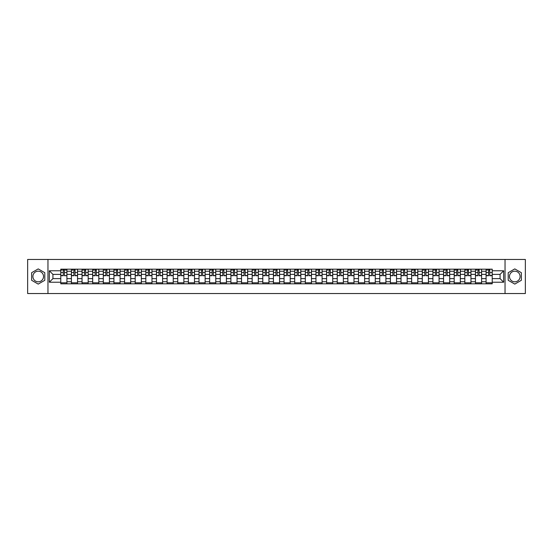 <?xml version="1.0" encoding="UTF-8"?>
<svg xmlns="http://www.w3.org/2000/svg" width="553" height="553" viewBox="0 0 553 553"><rect width="100%" height="100%" fill="white"/><g stroke="black" fill="none" stroke-linecap="round" stroke-linejoin="round"><path stroke-width="0.83" d="M38.212 281.816A5.316 5.316 0 0 1 32.897 276.5A5.316 5.316 0 0 1 38.212 271.184A5.316 5.316 0 0 1 43.528 276.5A5.316 5.316 0 0 1 38.212 281.816M514.788 281.816A5.316 5.316 0 0 1 509.472 276.5A5.316 5.316 0 0 1 514.788 271.184A5.316 5.316 0 0 1 520.103 276.5A5.316 5.316 0 0 1 514.788 281.816M505.041 293.539L525.35 293.539L525.35 259.461L27.65 259.461L27.65 293.539L505.041 293.539L505.041 259.461M71.406 283.827L71.406 271.253L66.913 271.253L66.913 283.827M66.913 271.253L66.913 269.173M71.406 271.253L71.406 269.173M77.544 269.173L77.544 283.827M82.044 283.827L82.044 269.173M88.176 269.173L88.176 283.827M92.676 283.827L92.676 269.173M98.807 269.173L98.807 283.827M103.307 283.827L103.307 269.173M109.439 269.173L109.439 283.827M113.939 283.827L113.939 269.173M120.077 269.173L120.077 283.827M124.57 283.827L124.57 269.173M130.708 269.173L130.708 283.827M135.209 283.827L135.209 269.173M141.34 269.173L141.34 283.827M145.84 283.827L145.84 269.173M151.971 269.173L151.971 283.827M156.471 283.827L156.471 269.173M162.603 269.173L162.603 283.827M167.103 283.827L167.103 269.173M173.241 269.173L173.241 283.827M177.734 283.827L177.734 269.173M183.873 269.173L183.873 283.827M188.373 283.827L188.373 269.173M194.504 269.173L194.504 283.827M199.004 283.827L199.004 269.173M205.135 269.173L205.135 283.827M209.635 283.827L209.635 269.173M215.767 269.173L215.767 283.827M220.267 283.827L220.267 269.173M226.405 269.173L226.405 283.827M230.898 283.827L230.898 269.173M237.037 269.173L237.037 283.827M241.537 283.827L241.537 269.173M247.668 269.173L247.668 283.827M252.168 283.827L252.168 269.173M258.299 269.173L258.299 283.827M262.799 283.827L262.799 269.173M268.938 269.173L268.938 283.827M273.431 283.827L273.431 269.173M279.569 269.173L279.569 283.827M284.062 283.827L284.062 269.173M290.201 269.173L290.201 283.827M294.701 283.827L294.701 269.173M300.832 269.173L300.832 283.827M305.332 283.827L305.332 269.173M311.463 269.173L311.463 283.827M315.963 283.827L315.963 269.173M322.102 269.173L322.102 283.827M326.595 283.827L326.595 269.173M332.733 269.173L332.733 283.827M337.233 283.827L337.233 269.173M343.365 269.173L343.365 283.827M347.865 283.827L347.865 269.173M353.996 269.173L353.996 283.827M358.496 283.827L358.496 269.173M364.627 269.173L364.627 283.827M369.127 283.827L369.127 269.173M375.266 269.173L375.266 283.827M379.759 283.827L379.759 269.173M385.897 269.173L385.897 283.827M390.397 283.827L390.397 269.173M396.529 269.173L396.529 283.827M401.029 283.827L401.029 269.173M407.16 269.173L407.16 283.827M411.66 283.827L411.66 269.173M417.791 269.173L417.791 283.827M422.292 283.827L422.292 269.173M428.43 269.173L428.43 283.827M432.923 283.827L432.923 269.173M439.061 269.173L439.061 283.827M443.561 283.827L443.561 269.173M449.693 269.173L449.693 283.827M454.193 283.827L454.193 269.173M460.324 269.173L460.324 283.827M464.824 283.827L464.824 269.173M470.956 269.173L470.956 283.827M475.456 283.827L475.456 269.173M481.594 269.173L481.594 283.827M486.087 283.827L486.087 269.173M486.087 278.615L481.594 278.615M475.456 278.615L470.956 278.615M464.824 278.615L460.324 278.615M454.193 278.615L449.693 278.615M443.561 278.615L439.061 278.615M432.923 278.615L428.43 278.615M422.292 278.615L417.791 278.615M411.66 278.615L407.16 278.615M401.029 278.615L396.529 278.615M390.397 278.615L385.897 278.615M379.759 278.615L375.266 278.615M369.127 278.615L364.627 278.615M358.496 278.615L353.996 278.615M347.865 278.615L343.365 278.615M337.233 278.615L332.733 278.615M326.595 278.615L322.102 278.615M315.963 278.615L311.463 278.615M305.332 278.615L300.832 278.615M294.701 278.615L290.201 278.615M284.062 278.615L279.569 278.615M273.431 278.615L268.938 278.615M262.799 278.615L258.299 278.615M252.168 278.615L247.668 278.615M241.537 278.615L237.037 278.615M230.898 278.615L226.405 278.615M220.267 278.615L215.767 278.615M209.635 278.615L205.135 278.615M199.004 278.615L194.504 278.615M188.373 278.615L183.873 278.615M177.734 278.615L173.241 278.615M167.103 278.615L162.603 278.615M156.471 278.615L151.971 278.615M145.84 278.615L141.34 278.615M135.209 278.615L130.708 278.615M124.57 278.615L120.077 278.615M113.939 278.615L109.439 278.615M103.307 278.615L98.807 278.615M92.676 278.615L88.176 278.615M82.044 278.615L77.544 278.615M71.406 278.615L66.913 278.615M486.087 274.385L481.594 274.385M475.456 274.385L470.956 274.385M464.824 274.385L460.324 274.385M454.193 274.385L449.693 274.385M443.561 274.385L439.061 274.385M432.923 274.385L428.43 274.385M422.292 274.385L417.791 274.385M411.66 274.385L407.16 274.385M401.029 274.385L396.529 274.385M390.397 274.385L385.897 274.385M379.759 274.385L375.266 274.385M369.127 274.385L364.627 274.385M358.496 274.385L353.996 274.385M347.865 274.385L343.365 274.385M337.233 274.385L332.733 274.385M326.595 274.385L322.102 274.385M315.963 274.385L311.463 274.385M305.332 274.385L300.832 274.385M294.701 274.385L290.201 274.385M284.062 274.385L279.569 274.385M273.431 274.385L268.938 274.385M262.799 274.385L258.299 274.385M252.168 274.385L247.668 274.385M241.537 274.385L237.037 274.385M230.898 274.385L226.405 274.385M220.267 274.385L215.767 274.385M209.635 274.385L205.135 274.385M199.004 274.385L194.504 274.385M188.373 274.385L183.873 274.385M177.734 274.385L173.241 274.385M167.103 274.385L162.603 274.385M156.471 274.385L151.971 274.385M145.84 274.385L141.34 274.385M135.209 274.385L130.708 274.385M124.57 274.385L120.077 274.385M113.939 274.385L109.439 274.385M103.307 274.385L98.807 274.385M92.676 274.385L88.176 274.385M82.044 274.385L77.544 274.385M71.406 274.385L66.913 274.385M52.936 278.615L60.775 278.615L60.775 274.385L52.936 274.385L52.936 278.615L49.328 282.224L49.328 270.776L60.775 270.776L60.775 274.385M492.225 274.385L492.225 278.615L500.064 278.615L500.064 274.385L492.225 274.385L492.225 269.173L60.775 269.173L60.775 270.776M492.225 270.776L503.672 270.776L503.672 282.224L492.225 282.224L492.225 278.615M60.775 278.615L60.775 283.827L492.225 283.827L492.225 282.224M60.775 282.224L49.328 282.224M47.959 293.539L47.959 259.461M44.793 272.705L38.212 268.903L31.639 272.705L31.639 280.295L38.212 284.097L44.793 280.295L44.793 272.705M521.361 272.705L514.788 268.903L508.207 272.705L508.207 280.295L514.788 284.097L521.361 280.295L521.361 272.705M66.913 282.804L60.775 282.804M63.263 270.196L64.425 270.196M77.544 282.804L71.406 282.804M73.895 270.196L75.056 270.196M88.176 282.804L82.044 282.804M84.526 270.196L85.687 270.196M98.807 282.804L92.676 282.804M95.164 270.196L96.319 270.196M109.439 282.804L103.307 282.804M105.796 270.196L106.95 270.196M120.077 282.804L113.939 282.804M116.427 270.196L117.589 270.196M130.708 282.804L124.57 282.804M127.059 270.196L128.22 270.196M141.34 282.804L135.209 282.804M137.69 270.196L138.851 270.196M151.971 282.804L145.84 282.804M148.328 270.196L149.483 270.196M162.603 282.804L156.471 282.804M158.96 270.196L160.121 270.196M173.241 282.804L167.103 282.804M169.591 270.196L170.753 270.196M183.873 282.804L177.734 282.804M180.223 270.196L181.384 270.196M194.504 282.804L188.373 282.804M190.861 270.196L192.015 270.196M205.135 282.804L199.004 282.804M201.492 270.196L202.647 270.196M215.767 282.804L209.635 282.804M212.124 270.196L213.285 270.196M226.405 282.804L220.267 282.804M222.755 270.196L223.917 270.196M237.037 282.804L230.898 282.804M233.387 270.196L234.548 270.196M247.668 282.804L241.537 282.804M244.025 270.196L245.179 270.196M258.299 282.804L252.168 282.804M254.656 270.196L255.811 270.196M268.938 282.804L262.799 282.804M265.288 270.196L266.449 270.196M279.569 282.804L273.431 282.804M275.919 270.196L277.081 270.196M290.201 282.804L284.062 282.804M286.551 270.196L287.712 270.196M300.832 282.804L294.701 282.804M297.189 270.196L298.344 270.196M311.463 282.804L305.332 282.804M307.821 270.196L308.975 270.196M322.102 282.804L315.963 282.804M318.452 270.196L319.613 270.196M332.733 282.804L326.595 282.804M329.083 270.196L330.245 270.196M343.365 282.804L337.233 282.804M339.715 270.196L340.876 270.196M353.996 282.804L347.865 282.804M350.353 270.196L351.508 270.196M364.627 282.804L358.496 282.804M360.985 270.196L362.139 270.196M375.266 282.804L369.127 282.804M371.616 270.196L372.777 270.196M385.897 282.804L379.759 282.804M382.247 270.196L383.409 270.196M396.529 282.804L390.397 282.804M392.879 270.196L394.04 270.196M407.16 282.804L401.029 282.804M403.517 270.196L404.672 270.196M417.791 282.804L411.66 282.804M414.149 270.196L415.31 270.196M428.43 282.804L422.292 282.804M424.78 270.196L425.941 270.196M439.061 282.804L432.923 282.804M435.411 270.196L436.573 270.196M449.693 282.804L443.561 282.804M446.05 270.196L447.204 270.196M460.324 282.804L454.193 282.804M456.681 270.196L457.836 270.196M470.956 282.804L464.824 282.804M467.313 270.196L468.474 270.196M481.594 282.804L475.456 282.804M477.944 270.196L479.105 270.196M492.225 282.804L486.087 282.804M488.575 270.196L489.737 270.196M49.328 270.776L52.936 274.385M500.064 278.615L503.672 282.224M500.064 274.385L503.672 270.776M64.425 275.484L66.878 275.719L64.425 275.719L64.425 269.242L66.878 269.242L65.51 269.242M66.878 275.484L66.878 269.242M63.263 270.127L64.425 270.127M61.694 270.127L62.171 270.127M65.51 270.127L65.987 270.127M65.413 269.242L60.809 269.242L60.809 275.719L63.263 275.719L63.263 269.242L62.275 269.242M75.056 275.719L75.056 269.242L77.51 269.242L77.51 275.719L75.056 275.719M73.895 270.127L75.056 270.127M72.325 270.127L72.802 270.127M76.044 269.242L71.441 269.242L71.441 275.719L73.895 275.719L73.895 269.242L72.906 269.242M85.687 275.719L85.687 269.242L88.141 269.242L88.141 275.719L85.687 275.719M84.526 270.127L85.687 270.127M82.964 270.127L83.441 270.127M86.676 269.242L82.072 269.242L82.072 275.719L84.526 275.719L84.526 269.242L83.538 269.242M96.319 275.719L96.319 269.242L98.773 269.242L98.773 275.719L96.319 275.719M95.164 270.127L96.319 270.127M93.595 270.127L94.072 270.127M97.307 269.242L92.71 269.242L92.71 275.719L95.164 275.719L95.164 269.242L94.176 269.242M106.95 275.719L106.95 269.242L109.404 269.242L109.404 275.719L106.95 275.719M105.796 270.127L106.95 270.127M104.227 270.127L104.704 270.127M107.939 269.242L103.342 269.242L103.342 275.719L105.796 275.719L105.796 269.242L104.807 269.242M117.589 275.719L117.589 269.242L120.042 269.242L120.042 275.719L117.589 275.719M116.427 270.127L117.589 270.127M114.858 270.127L115.335 270.127M118.577 269.242L113.973 269.242L113.973 275.719L116.427 275.719L116.427 269.242L115.439 269.242M128.22 275.719L128.22 269.242L130.674 269.242L130.674 275.719L128.22 275.719M127.059 270.127L128.22 270.127M125.49 270.127L125.973 270.127M129.208 269.242L124.605 269.242L124.605 275.719L127.059 275.719L127.059 269.242L126.07 269.242M138.851 275.719L138.851 269.242L141.305 269.242L141.305 275.719L138.851 275.719M137.69 270.127L138.851 270.127M136.128 270.127L136.605 270.127M139.84 269.242L135.243 269.242L135.243 275.719L137.69 275.719L137.69 269.242L136.702 269.242M149.483 275.719L149.483 269.242L151.937 269.242L151.937 275.719L149.483 275.719M148.328 270.127L149.483 270.127M146.759 270.127L147.236 270.127M150.471 269.242L145.874 269.242L145.874 275.719L148.328 275.719L148.328 269.242L147.34 269.242M160.121 275.719L160.121 269.242L162.568 269.242L162.568 275.719L160.121 275.719M158.96 270.127L160.121 270.127M157.391 270.127L157.868 270.127M161.103 269.242L156.506 269.242L156.506 275.719L158.96 275.719L158.96 269.242L157.971 269.242M170.753 275.719L170.753 269.242L173.207 269.242L173.207 275.719L170.753 275.719M169.591 270.127L170.753 270.127M168.022 270.127L168.499 270.127M171.741 269.242L167.137 269.242L167.137 275.719L169.591 275.719L169.591 269.242L168.603 269.242M181.384 275.719L181.384 269.242L183.838 269.242L183.838 275.719L181.384 275.719M180.223 270.127L181.384 270.127M178.66 270.127L179.137 270.127M182.372 269.242L177.769 269.242L177.769 275.719L180.223 275.719L180.223 269.242L179.234 269.242M192.015 275.719L192.015 269.242L194.469 269.242L194.469 275.719L192.015 275.719M190.861 270.127L192.015 270.127M189.292 270.127L189.769 270.127M193.004 269.242L188.407 269.242L188.407 275.719L190.861 275.719L190.861 269.242L189.873 269.242M202.647 275.719L202.647 269.242L205.101 269.242L205.101 275.719L202.647 275.719M201.492 270.127L202.647 270.127M199.923 270.127L200.4 270.127M203.635 269.242L199.039 269.242L199.039 275.719L201.492 275.719L201.492 269.242L200.504 269.242M213.285 275.719L213.285 269.242L215.739 269.242L215.739 275.719L213.285 275.719M212.124 270.127L213.285 270.127M210.555 270.127L211.032 270.127M214.274 269.242L209.67 269.242L209.67 275.719L212.124 275.719L212.124 269.242L211.135 269.242M223.917 275.719L223.917 269.242L226.371 269.242L226.371 275.719L223.917 275.719M222.755 270.127L223.917 270.127M221.186 270.127L221.663 270.127M224.905 269.242L220.301 269.242L220.301 275.719L222.755 275.719L222.755 269.242L221.767 269.242M234.548 275.719L234.548 269.242L237.002 269.242L237.002 275.719L234.548 275.719M233.387 270.127L234.548 270.127M231.825 270.127L232.301 270.127M235.537 269.242L230.933 269.242L230.933 275.719L233.387 275.719L233.387 269.242L232.398 269.242M245.179 275.719L245.179 269.242L247.633 269.242L247.633 275.719L245.179 275.719M244.025 270.127L245.179 270.127M242.456 270.127L242.933 270.127M246.168 269.242L241.571 269.242L241.571 275.719L244.025 275.719L244.025 269.242L243.037 269.242M255.811 275.719L255.811 269.242L258.265 269.242L258.265 275.719L255.811 275.719M254.656 270.127L255.811 270.127M253.087 270.127L253.564 270.127M256.799 269.242L252.203 269.242L252.203 275.719L254.656 275.719L254.656 269.242L253.668 269.242M266.449 275.719L266.449 269.242L268.903 269.242L268.903 275.719L266.449 275.719M265.288 270.127L266.449 270.127M263.719 270.127L264.196 270.127M267.438 269.242L262.834 269.242L262.834 275.719L265.288 275.719L265.288 269.242L264.299 269.242M277.081 275.719L277.081 269.242L279.535 269.242L279.535 275.719L277.081 275.719M275.919 270.127L277.081 270.127M274.35 270.127L274.827 270.127M278.069 269.242L273.465 269.242L273.465 275.719L275.919 275.719L275.919 269.242L274.931 269.242M287.712 275.719L287.712 269.242L290.166 269.242L290.166 275.719L287.712 275.719M286.551 270.127L287.712 270.127M284.989 270.127L285.466 270.127M288.701 269.242L284.097 269.242L284.097 275.719L286.551 275.719L286.551 269.242L285.562 269.242M298.344 275.719L298.344 269.242L300.797 269.242L300.797 275.719L298.344 275.719M297.189 270.127L298.344 270.127M295.62 270.127L296.097 270.127M299.332 269.242L294.735 269.242L294.735 275.719L297.189 275.719L297.189 269.242L296.201 269.242M308.975 275.719L308.975 269.242L311.429 269.242L311.429 275.719L308.975 275.719M307.821 270.127L308.975 270.127M306.251 270.127L306.728 270.127M309.963 269.242L305.367 269.242L305.367 275.719L307.821 275.719L307.821 269.242L306.832 269.242M319.613 275.719L319.613 269.242L322.067 269.242L322.067 275.719L319.613 275.719M318.452 270.127L319.613 270.127M316.883 270.127L317.36 270.127M320.602 269.242L315.998 269.242L315.998 275.719L318.452 275.719L318.452 269.242L317.463 269.242M330.245 275.719L330.245 269.242L332.699 269.242L332.699 275.719L330.245 275.719M329.083 270.127L330.245 270.127M327.514 270.127L327.991 270.127M331.233 269.242L326.629 269.242L326.629 275.719L329.083 275.719L329.083 269.242L328.095 269.242M340.876 275.719L340.876 269.242L343.33 269.242L343.33 275.719L340.876 275.719M339.715 270.127L340.876 270.127M338.153 270.127L338.63 270.127M341.865 269.242L337.261 269.242L337.261 275.719L339.715 275.719L339.715 269.242L338.726 269.242M351.508 275.719L351.508 269.242L353.961 269.242L353.961 275.719L351.508 275.719M350.353 270.127L351.508 270.127M348.784 270.127L349.261 270.127M352.496 269.242L347.899 269.242L347.899 275.719L350.353 275.719L350.353 269.242L349.365 269.242M362.139 275.719L362.139 269.242L364.593 269.242L364.593 275.719L362.139 275.719M360.985 270.127L362.139 270.127M359.415 270.127L359.892 270.127M363.127 269.242L358.531 269.242L358.531 275.719L360.985 275.719L360.985 269.242L359.996 269.242M372.777 275.719L372.777 269.242L375.231 269.242L375.231 275.719L372.777 275.719M371.616 270.127L372.777 270.127M370.047 270.127L370.524 270.127M373.766 269.242L369.162 269.242L369.162 275.719L371.616 275.719L371.616 269.242L370.628 269.242M383.409 275.719L383.409 269.242L385.863 269.242L385.863 275.719L383.409 275.719M382.247 270.127L383.409 270.127M380.678 270.127L381.162 270.127M384.397 269.242L379.793 269.242L379.793 275.719L382.247 275.719L382.247 269.242L381.259 269.242M394.04 275.719L394.04 269.242L396.494 269.242L396.494 275.719L394.04 275.719M392.879 270.127L394.04 270.127M391.317 270.127L391.794 270.127M395.029 269.242L390.432 269.242L390.432 275.719L392.879 275.719L392.879 269.242L391.897 269.242M404.672 275.719L404.672 269.242L407.126 269.242L407.126 275.719L404.672 275.719M403.517 270.127L404.672 270.127M401.948 270.127L402.425 270.127M405.66 269.242L401.063 269.242L401.063 275.719L403.517 275.719L403.517 269.242L402.529 269.242M415.31 275.719L415.31 269.242L417.757 269.242L417.757 275.719L415.31 275.719M414.149 270.127L415.31 270.127M412.579 270.127L413.056 270.127M416.298 269.242L411.695 269.242L411.695 275.719L414.149 275.719L414.149 269.242L413.16 269.242M425.941 275.719L425.941 269.242L428.395 269.242L428.395 275.719L425.941 275.719M424.78 270.127L425.941 270.127M423.211 270.127L423.688 270.127M426.93 269.242L422.326 269.242L422.326 275.719L424.78 275.719L424.78 269.242L423.792 269.242M436.573 275.719L436.573 269.242L439.027 269.242L439.027 275.719L436.573 275.719M435.411 270.127L436.573 270.127M433.849 270.127L434.326 270.127M437.561 269.242L432.958 269.242L432.958 275.719L435.411 275.719L435.411 269.242L434.423 269.242M447.204 275.719L447.204 269.242L449.658 269.242L449.658 275.719L447.204 275.719M446.05 270.127L447.204 270.127M444.481 270.127L444.958 270.127M448.193 269.242L443.596 269.242L443.596 275.719L446.05 275.719L446.05 269.242L445.061 269.242M457.836 275.719L457.836 269.242L460.29 269.242L460.29 275.719L457.836 275.719M456.681 270.127L457.836 270.127M455.112 270.127L455.589 270.127M458.824 269.242L454.227 269.242L454.227 275.719L456.681 275.719L456.681 269.242L455.693 269.242M468.474 275.719L468.474 269.242L470.928 269.242L470.928 275.719L468.474 275.719M467.313 270.127L468.474 270.127M465.744 270.127L466.22 270.127M469.462 269.242L464.859 269.242L464.859 275.719L467.313 275.719L467.313 269.242L466.324 269.242M479.105 275.719L479.105 269.242L481.559 269.242L481.559 275.719L479.105 275.719M477.944 270.127L479.105 270.127M476.375 270.127L476.852 270.127M480.094 269.242L475.49 269.242L475.49 275.719L477.944 275.719L477.944 269.242L476.956 269.242M489.737 275.719L489.737 269.242L492.191 269.242L492.191 275.719L489.737 275.719M488.575 270.127L489.737 270.127M487.013 270.127L487.49 270.127M490.725 269.242L486.122 269.242L486.122 275.719L488.575 275.719L488.575 269.242L487.587 269.242M475.456 271.253L470.956 271.253M464.824 271.253L460.324 271.253M454.193 271.253L449.693 271.253M443.561 271.253L439.061 271.253M432.923 271.253L428.43 271.253M422.292 271.253L417.791 271.253M411.66 271.253L407.16 271.253M401.029 271.253L396.529 271.253M390.397 271.253L385.897 271.253M379.759 271.253L375.266 271.253M369.127 271.253L364.627 271.253M358.496 271.253L353.996 271.253M347.865 271.253L343.365 271.253M337.233 271.253L332.733 271.253M326.595 271.253L322.102 271.253M315.963 271.253L311.463 271.253M305.332 271.253L300.832 271.253M294.701 271.253L290.201 271.253M284.062 271.253L279.569 271.253M273.431 271.253L268.938 271.253M262.799 271.253L258.299 271.253M252.168 271.253L247.668 271.253M241.537 271.253L237.037 271.253M230.898 271.253L226.405 271.253M220.267 271.253L215.767 271.253M209.635 271.253L205.135 271.253M199.004 271.253L194.504 271.253M188.373 271.253L183.873 271.253M177.734 271.253L173.241 271.253M167.103 271.253L162.603 271.253M156.471 271.253L151.971 271.253M145.84 271.253L141.34 271.253M135.209 271.253L130.708 271.253M124.57 271.253L120.077 271.253M113.939 271.253L109.439 271.253M103.307 271.253L98.807 271.253M92.676 271.253L88.176 271.253M82.044 271.253L77.544 271.253M486.087 271.253L481.594 271.253M475.456 281.747L470.956 281.747M464.824 281.747L460.324 281.747M454.193 281.747L449.693 281.747M443.561 281.747L439.061 281.747M432.923 281.747L428.43 281.747M422.292 281.747L417.791 281.747M411.66 281.747L407.16 281.747M401.029 281.747L396.529 281.747M390.397 281.747L385.897 281.747M379.759 281.747L375.266 281.747M369.127 281.747L364.627 281.747M358.496 281.747L353.996 281.747M347.865 281.747L343.365 281.747M337.233 281.747L332.733 281.747M326.595 281.747L322.102 281.747M315.963 281.747L311.463 281.747M305.332 281.747L300.832 281.747M294.701 281.747L290.201 281.747M284.062 281.747L279.569 281.747M273.431 281.747L268.938 281.747M262.799 281.747L258.299 281.747M252.168 281.747L247.668 281.747M241.537 281.747L237.037 281.747M230.898 281.747L226.405 281.747M220.267 281.747L215.767 281.747M209.635 281.747L205.135 281.747M199.004 281.747L194.504 281.747M188.373 281.747L183.873 281.747M177.734 281.747L173.241 281.747M167.103 281.747L162.603 281.747M156.471 281.747L151.971 281.747M145.84 281.747L141.34 281.747M135.209 281.747L130.708 281.747M124.57 281.747L120.077 281.747M113.939 281.747L109.439 281.747M103.307 281.747L98.807 281.747M92.676 281.747L88.176 281.747M82.044 281.747L77.544 281.747M71.406 281.747L66.913 281.747M486.087 281.747L481.594 281.747M64.425 272.553L66.878 272.553M60.809 275.484L63.263 275.484M60.809 272.553L63.263 272.553M75.056 275.484L77.51 275.484M75.056 272.553L77.51 272.553M71.441 275.484L73.895 275.484M71.441 272.553L73.895 272.553M85.687 275.484L88.141 275.484M85.687 272.553L88.141 272.553M82.072 275.484L84.526 275.484M82.072 272.553L84.526 272.553M96.319 275.484L98.773 275.484M96.319 272.553L98.773 272.553M92.71 275.484L95.164 275.484M92.71 272.553L95.164 272.553M106.95 275.484L109.404 275.484M106.95 272.553L109.404 272.553M103.342 275.484L105.796 275.484M103.342 272.553L105.796 272.553M117.589 275.484L120.042 275.484M117.589 272.553L120.042 272.553M113.973 275.484L116.427 275.484M113.973 272.553L116.427 272.553M128.22 275.484L130.674 275.484M128.22 272.553L130.674 272.553M124.605 275.484L127.059 275.484M124.605 272.553L127.059 272.553M138.851 275.484L141.305 275.484M138.851 272.553L141.305 272.553M135.243 275.484L137.69 275.484M135.243 272.553L137.69 272.553M149.483 275.484L151.937 275.484M149.483 272.553L151.937 272.553M145.874 275.484L148.328 275.484M145.874 272.553L148.328 272.553M160.121 275.484L162.568 275.484M160.121 272.553L162.568 272.553M156.506 275.484L158.96 275.484M156.506 272.553L158.96 272.553M170.753 275.484L173.207 275.484M170.753 272.553L173.207 272.553M167.137 275.484L169.591 275.484M167.137 272.553L169.591 272.553M181.384 275.484L183.838 275.484M181.384 272.553L183.838 272.553M177.769 275.484L180.223 275.484M177.769 272.553L180.223 272.553M192.015 275.484L194.469 275.484M192.015 272.553L194.469 272.553M188.407 275.484L190.861 275.484M188.407 272.553L190.861 272.553M202.647 275.484L205.101 275.484M202.647 272.553L205.101 272.553M199.039 275.484L201.492 275.484M199.039 272.553L201.492 272.553M213.285 275.484L215.739 275.484M213.285 272.553L215.739 272.553M209.67 275.484L212.124 275.484M209.67 272.553L212.124 272.553M223.917 275.484L226.371 275.484M223.917 272.553L226.371 272.553M220.301 275.484L222.755 275.484M220.301 272.553L222.755 272.553M234.548 275.484L237.002 275.484M234.548 272.553L237.002 272.553M230.933 275.484L233.387 275.484M230.933 272.553L233.387 272.553M245.179 275.484L247.633 275.484M245.179 272.553L247.633 272.553M241.571 275.484L244.025 275.484M241.571 272.553L244.025 272.553M255.811 275.484L258.265 275.484M255.811 272.553L258.265 272.553M252.203 275.484L254.656 275.484M252.203 272.553L254.656 272.553M266.449 275.484L268.903 275.484M266.449 272.553L268.903 272.553M262.834 275.484L265.288 275.484M262.834 272.553L265.288 272.553M277.081 275.484L279.535 275.484M277.081 272.553L279.535 272.553M273.465 275.484L275.919 275.484M273.465 272.553L275.919 272.553M287.712 275.484L290.166 275.484M287.712 272.553L290.166 272.553M284.097 275.484L286.551 275.484M284.097 272.553L286.551 272.553M298.344 275.484L300.797 275.484M298.344 272.553L300.797 272.553M294.735 275.484L297.189 275.484M294.735 272.553L297.189 272.553M308.975 275.484L311.429 275.484M308.975 272.553L311.429 272.553M305.367 275.484L307.821 275.484M305.367 272.553L307.821 272.553M319.613 275.484L322.067 275.484M319.613 272.553L322.067 272.553M315.998 275.484L318.452 275.484M315.998 272.553L318.452 272.553M330.245 275.484L332.699 275.484M330.245 272.553L332.699 272.553M326.629 275.484L329.083 275.484M326.629 272.553L329.083 272.553M340.876 275.484L343.33 275.484M340.876 272.553L343.33 272.553M337.261 275.484L339.715 275.484M337.261 272.553L339.715 272.553M351.508 275.484L353.961 275.484M351.508 272.553L353.961 272.553M347.899 275.484L350.353 275.484M347.899 272.553L350.353 272.553M362.139 275.484L364.593 275.484M362.139 272.553L364.593 272.553M358.531 275.484L360.985 275.484M358.531 272.553L360.985 272.553M372.777 275.484L375.231 275.484M372.777 272.553L375.231 272.553M369.162 275.484L371.616 275.484M369.162 272.553L371.616 272.553M383.409 275.484L385.863 275.484M383.409 272.553L385.863 272.553M379.793 275.484L382.247 275.484M379.793 272.553L382.247 272.553M394.04 275.484L396.494 275.484M394.04 272.553L396.494 272.553M390.432 275.484L392.879 275.484M390.432 272.553L392.879 272.553M404.672 275.484L407.126 275.484M404.672 272.553L407.126 272.553M401.063 275.484L403.517 275.484M401.063 272.553L403.517 272.553M415.31 275.484L417.757 275.484M415.31 272.553L417.757 272.553M411.695 275.484L414.149 275.484M411.695 272.553L414.149 272.553M425.941 275.484L428.395 275.484M425.941 272.553L428.395 272.553M422.326 275.484L424.78 275.484M422.326 272.553L424.78 272.553M436.573 275.484L439.027 275.484M436.573 272.553L439.027 272.553M432.958 275.484L435.411 275.484M432.958 272.553L435.411 272.553M447.204 275.484L449.658 275.484M447.204 272.553L449.658 272.553M443.596 275.484L446.05 275.484M443.596 272.553L446.05 272.553M457.836 275.484L460.29 275.484M457.836 272.553L460.29 272.553M454.227 275.484L456.681 275.484M454.227 272.553L456.681 272.553M468.474 275.484L470.928 275.484M468.474 272.553L470.928 272.553M464.859 275.484L467.313 275.484M464.859 272.553L467.313 272.553M479.105 275.484L481.559 275.484M479.105 272.553L481.559 272.553M475.49 275.484L477.944 275.484M475.49 272.553L477.944 272.553M489.737 275.484L492.191 275.484M489.737 272.553L492.191 272.553M486.122 275.484L488.575 275.484M486.122 272.553L488.575 272.553"/></g></svg>
